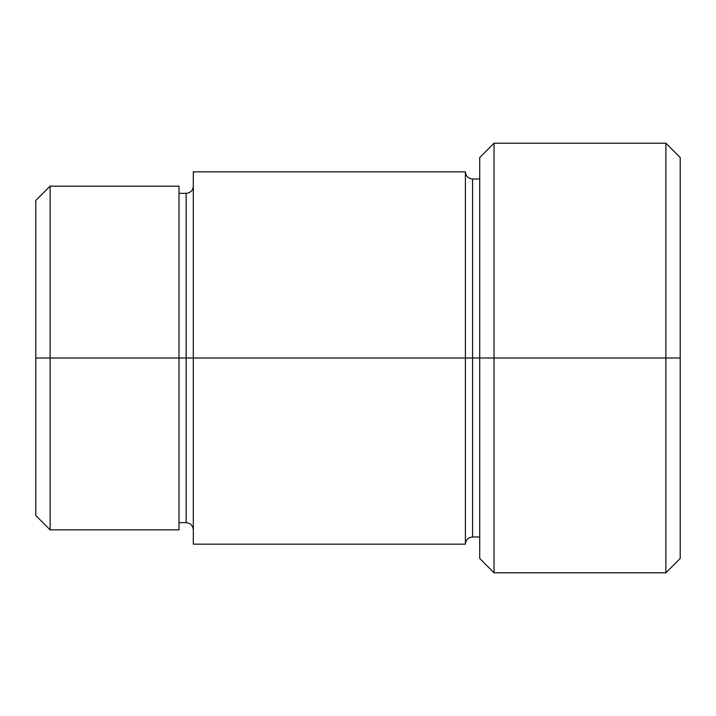 <?xml version="1.0" encoding="UTF-8"?>
<svg xmlns="http://www.w3.org/2000/svg" width="716" height="716" viewBox="0 0 716 716"><rect width="100%" height="100%" fill="white"/><g stroke="black" fill="none" stroke-linecap="round" stroke-linejoin="round"><path stroke-width="1.07" d="M479.72 179L472.56 179L472.56 358L479.72 358L479.72 558.48L479.72 358L494.04 358L494.04 143.2L494.04 358L665.88 358L665.88 572.8L665.88 358L680.2 358L680.2 157.52L680.2 558.48L680.2 358L494.04 358L494.04 572.8L494.04 358L472.56 358L472.56 179L472.56 358L465.4 358L465.4 171.84L465.4 358L186.16 358L186.16 193.32L186.16 358L35.8 358L35.8 515.52L35.8 200.48L35.8 358L50.12 358L50.12 529.84L50.12 358L186.16 358L186.16 193.32C190.492 192.881 192.881 190.492 193.32 186.16M179 529.84L179 358L179 529.84L50.12 529.84L35.8 515.52M179 522.68L186.16 522.68L186.16 358L186.16 522.68L186.16 358L193.32 358L193.32 544.16L193.32 358L465.4 358L465.4 171.84L193.32 171.84L193.32 358L193.32 171.84M465.4 544.16L465.4 358L465.4 544.16L465.4 358L472.56 358L472.56 537C468.228 537.439 465.839 539.828 465.4 544.16L193.32 544.16M665.88 358L665.88 143.2L665.88 358M479.72 358L479.72 157.52L479.72 358M179 186.16L179 358L179 186.16L50.12 186.16L50.12 358L50.12 186.16L35.8 200.48M472.56 358L472.56 537L472.56 358M472.56 179C468.228 178.561 465.839 176.172 465.4 171.84M479.72 558.48L494.04 572.8L665.88 572.8L680.2 558.48M479.72 537L472.56 537M680.2 157.52L665.88 143.2L494.04 143.2L479.72 157.52M186.16 193.32L179 193.32M186.16 522.68C190.492 523.119 192.881 525.508 193.32 529.84"/></g></svg>
